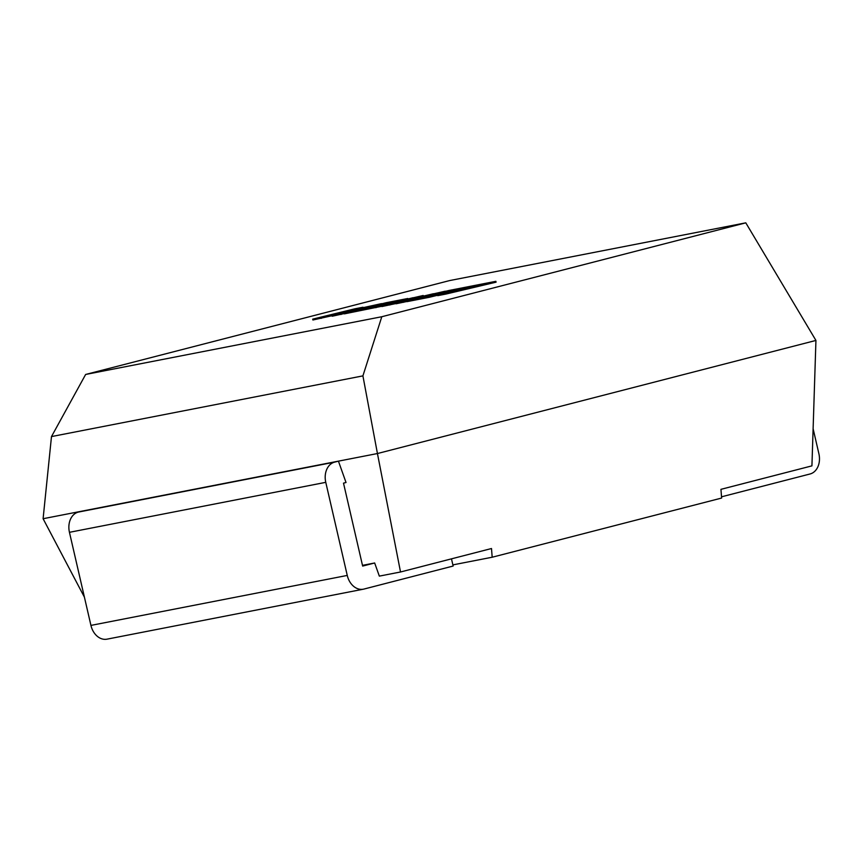 <?xml version="1.0" encoding="UTF-8"?>
<svg xmlns="http://www.w3.org/2000/svg" width="862" height="862" viewBox="0 0 862 862"><rect width="100%" height="100%" fill="white"/><g stroke="black" fill="none" stroke-linecap="round" stroke-linejoin="round"><path stroke-width="1.29" d="M362.493 565.353L374.658 562.983L379.334 576.118L400.518 571.991L377.437 453.541L43.1 518.719L84.422 597.183M374.658 562.983L362.654 566.075L343.507 483.151L346.028 482.504L338.432 461.148L334.607 462.129A17.38 13.156 79 0 0 325.771 482.343L69.445 532.317L90.93 625.403L347.257 575.428L325.771 482.343M815.937 340.436L377.437 453.541L362.913 375.875L381.801 316.731L745.792 222.838L815.937 340.436L811.929 465.868L720.944 489.336L721.623 498.053L492.18 557.229L452.873 564.89M745.792 222.838L449.641 280.57L85.64 374.464L381.801 316.731M362.913 375.875L51.483 436.581L85.64 374.464M43.1 518.719L51.483 436.581M492.18 557.229L491.502 548.523L400.518 571.991M813.114 428.705L818.9 453.768A17.38 13.156 79 0 1 810.064 473.981L721.526 496.814M347.257 575.428A17.38 13.156 79 0 0 363.333 589.199A17.38 13.156 79 0 0 363.915 589.069L453.143 566.043L451.483 558.845M363.333 589.199L107.007 639.162A17.38 13.156 -101 0 1 90.93 625.403M69.445 532.317A17.38 13.156 -101 0 1 78.28 512.103L82.105 511.112M433.586 294.653L471.406 286.507L437.551 294.804L437.745 295.655L446.096 294.028L496.07 282.176L495.876 281.324L448.822 290.505L406.875 300.795L407.069 301.635L429.211 297.315L437.174 295.364L436.98 294.524L423.177 297.207L433.705 295.16M437.551 294.804L445.902 293.177L446.096 294.028M445.902 293.177L479.746 284.88L479.94 285.721M479.746 284.88L487.773 283.318L487.967 284.158M487.773 283.318L495.876 281.324M406.875 300.795L429.017 296.474L429.211 297.315M429.017 296.474L436.98 294.524M437.056 294.869L438.392 294.599M423.177 295.494L376.737 306.269L360.488 309.426L407.78 298.5L386.122 302.724L344.175 313.014L375.746 306.861L413.081 297.702L381.769 305.687L389.581 304.157L433.414 293.726L403.341 301.474L445.288 291.184L398.104 301.894L423.274 295.882M344.175 313.014L344.369 313.865L381.898 306.247M375.746 306.861L375.94 307.702M381.769 305.687L381.963 306.527L396.035 303.521M389.581 304.157L389.786 305.008M395.895 302.928L396.089 303.78L407.026 301.463M403.341 301.474L403.545 302.325M312.701 319.145L343.798 311.936L331.978 315.384L340.899 313.649L381.51 303.618L345.112 311.624L362.988 307.228L354.648 308.855L312.701 319.145L312.895 319.996L332.053 315.718M321.03 317.528L321.235 318.369M331.978 315.384L332.182 316.235L344.294 313.552M340.899 313.649L341.093 314.501M352.504 310.245L352.666 310.934M78.28 512.103L334.607 462.129"/></g></svg>
